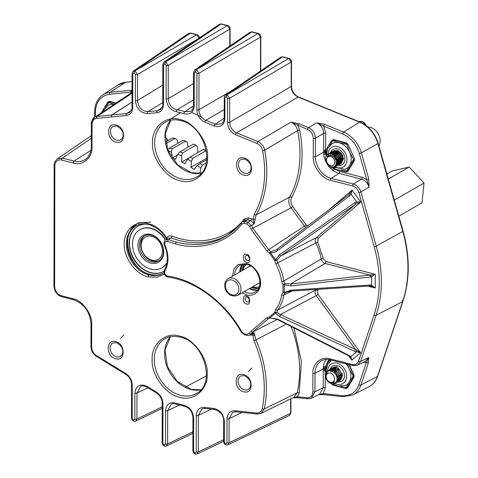 <?xml version="1.0" encoding="UTF-8"?>
<svg xmlns="http://www.w3.org/2000/svg" width="478" height="478" viewBox="0 0 478 478"><rect width="100%" height="100%" fill="white"/><g stroke="black" fill="none" stroke-linecap="round" stroke-linejoin="round"><path stroke-width="0.72" d="M243.684 374.65C253.633 376.73 253.603 394.81 243.655 391.763C233.712 389.684 233.742 371.603 243.684 374.65M115.712 341.645C125.66 343.724 125.63 361.804 115.682 358.757C105.74 356.678 105.769 338.591 115.712 341.645M116.094 125.051C126.037 127.13 126.007 145.21 116.064 142.163C106.116 140.084 106.146 122.004 116.094 125.051M244.067 158.057C254.009 160.142 253.979 178.222 244.037 175.169C234.089 173.09 234.118 155.009 244.067 158.057M179.74 336.165C193.411 338.376 208.408 358.93 207.201 373.802C208.36 389.277 193.303 402.082 179.632 397.242C165.962 395.031 150.958 374.477 152.171 359.605C151.012 344.13 166.069 331.326 179.74 336.165M180.116 119.572C193.787 121.782 208.79 142.336 207.577 157.208C208.737 172.683 193.68 185.488 180.009 180.648C166.338 178.437 151.335 157.883 152.548 143.012C151.389 127.536 166.446 114.732 180.116 119.572M164.432 274.085L157.005 277.306L148.222 276.887C135.782 274.384 123.79 257.989 124.274 244.067C123.838 229.912 135.871 219.707 148.317 223.626C155.983 225.885 162.144 230.701 166.804 238.074C167.921 236.007 169.678 235.349 172.08 236.09C198.43 246.576 228.872 239.412 244.097 219.127L248.321 217.854L253.059 219.342L254.206 214.389C264.232 196.123 267.041 174.87 262.637 150.636C261.842 147.224 259.96 144.822 256.997 143.442L235.54 134.688C230.599 132.209 227.928 128.122 227.528 122.416L227.57 98.372A1.536 0.592 0.1 0 0 229.673 98.229L227.116 94.728A1.536 0.789 104.5 0 0 226.291 96.622L227.57 98.372M224.2 118.066L224.236 97.195A1.536 0.592 0.1 0 0 224.923 97.691L224.887 118.556A1.536 0.592 -179.9 0 1 224.2 118.066C224.385 120.086 223.519 121.992 221.607 123.784L216.42 124.567L215.351 124.208L224.2 118.096M349.974 193.536L351.139 194.235L352.083 190.113L348.773 194.701L276.326 249.791L271.845 251.428L270.584 251.392L268.63 249.689L304.474 226.154L305.753 227.426M349.161 195.144L349.663 195.783L277.802 250.454L276.911 249.373L348.773 194.701L349.161 195.144M277.802 250.454C275.298 252.282 272.801 252.976 270.315 252.545L269.496 253.179L270.584 251.392L270.315 252.545L275.615 259.817L279.612 254.672L280.526 256.071L316.328 237.626C314.996 238.976 314.823 240.769 315.803 243.003L277.622 262.87L276.899 260.271L274.802 260.45L275.615 259.817L276.899 260.271L280.526 256.071L355.68 204.172L360.794 202.051L356.696 201.853L357.108 203.317M279.612 254.672L354.766 202.774L355.68 204.172L316.328 237.626A1.536 0.974 -130.4 0 1 318.055 238.391L317.697 242.035L323.289 258.526L325.912 261.568L375.314 274.312L369.9 275.023A1.536 0.311 83.6 0 1 370.277 277.001L291.054 285.94L284.201 284.81A1.536 0.592 -179.9 0 1 282.994 284.727L284.757 283.544L283.795 281.076L321.21 258.974C321.772 261.287 323.062 262.781 325.082 263.462L290.678 283.962L284.757 283.544L284.201 284.81L284.183 292.476L284.739 293.122L282.982 292.387L281.685 294.98C280.747 300.578 278.746 305.406 275.675 309.469L274.713 312.421L276.804 312.319L277.545 310.085L315.719 289.979C314.733 291.688 314.906 293.57 316.227 295.625L280.425 314.548A1.536 0.657 114.9 0 1 279.505 316.49L354.509 351.282L360.531 352.722L355.429 349.34A1.536 0.657 114.9 0 1 354.509 351.282M325.709 368.496L326.092 367.713M326.086 151.902L327.245 149.608M224.887 118.556C224.128 125.266 220.615 127.763 214.353 126.043L204.835 122.159C199.894 119.685 197.223 115.592 196.822 109.892L196.882 73.409A1.536 0.592 0.1 0 0 198.985 73.265L196.434 69.764A1.536 0.789 104.5 0 0 195.61 71.658L196.882 73.409M194.182 106.044A1.536 0.592 -179.9 0 1 193.494 105.554L193.554 72.232A1.536 0.592 0.1 0 0 194.235 72.722L194.182 106.044C193.459 112.647 190.023 115.174 183.869 113.621L176.388 111.691C170.234 110.071 166.81 105.775 166.111 98.809L166.171 65.486A1.536 0.592 0.1 0 0 168.274 65.343L165.723 61.841A1.536 0.789 104.5 0 0 164.892 63.735L166.171 65.486M163.452 104.574A1.536 0.592 -179.9 0 1 162.771 104.079L162.837 64.309A1.536 0.592 0.1 0 0 163.524 64.805L163.452 104.574C163.189 109.331 161.02 112.049 156.945 112.718L147.421 113.585C140.442 112.981 136.433 108.673 135.382 100.655L135.429 74.61A1.536 0.592 0.1 0 0 137.533 74.46L134.981 70.965A1.536 0.789 104.5 0 0 134.151 72.859L135.429 74.61M132.723 107.371A1.536 0.592 -179.9 0 1 132.036 106.875L132.095 73.433A1.536 0.592 0.1 0 0 132.782 73.923L132.723 107.371C132.46 112.133 130.291 114.845 126.216 115.515L96.699 118.359C93.784 118.867 92.23 120.832 92.045 124.25L92.003 146.937C92.798 157.531 82.491 166.29 73.134 162.98L61.572 159.993C57.509 159.413 55.269 161.319 54.845 165.717L54.629 286.543C55.042 291.156 57.276 294.215 61.333 295.727L72.901 298.714C82.258 300.226 92.523 314.291 91.692 324.472L91.657 347.153C91.83 350.667 93.371 353.427 96.287 355.441L125.762 373.503C129.831 376.27 131.994 380.1 132.239 384.993L132.179 418.441A1.536 0.592 -179.9 0 1 131.498 417.945L131.552 384.503A1.536 0.592 -179.9 0 0 132.239 384.993M133.971 421.196A1.536 0.789 -75.5 0 1 133.924 421.19A1.536 0.789 -75.5 0 1 133.458 420.192L133.547 420.216A1.536 0.789 104.5 0 0 134.013 421.214L135.77 421.058L136.929 418.979A1.536 0.592 -179.9 0 1 134.826 419.122L134.874 393.071C135.949 385.603 139.97 383.368 146.943 386.367L156.461 392.145C160.53 394.912 162.687 398.742 162.932 403.635L162.861 443.405A1.536 0.592 -179.9 0 1 162.179 442.915L162.251 403.145A1.536 0.592 -179.9 0 0 162.932 403.635M164.653 446.165A1.536 0.789 -75.5 0 1 164.611 446.153A1.536 0.789 -75.5 0 1 164.139 445.155L164.229 445.179A1.536 0.789 104.5 0 0 164.701 446.177L166.458 446.016L167.611 443.948A1.536 0.592 -179.9 0 1 165.513 444.092L165.567 410.769C166.29 404.167 169.726 401.64 175.88 403.193L183.361 405.123C189.515 406.748 192.939 411.038 193.638 418.011L193.578 451.328A1.536 0.592 -179.9 0 1 192.891 450.838L192.951 417.515A1.536 0.592 -179.9 0 0 193.638 418.011M195.371 454.088A1.536 0.789 -75.5 0 1 195.323 454.076A1.536 0.789 -75.5 0 1 194.851 453.078L194.94 453.102A1.536 0.789 104.5 0 0 195.412 454.1L197.169 453.945L198.328 451.865A1.536 0.592 -179.9 0 1 196.225 452.009L196.285 415.525C196.709 410.04 199.392 407.328 204.339 407.399L213.863 408.427C220.125 409.939 223.62 414.247 224.355 421.339L224.319 442.21A1.536 0.592 -179.9 0 1 223.632 441.714L223.674 420.843A1.536 0.592 -179.9 0 0 224.355 421.339M226.112 444.964A1.536 0.789 -75.5 0 1 226.064 444.958A1.536 0.789 -75.5 0 1 225.598 443.954L225.688 443.978A1.536 0.789 104.5 0 0 226.154 444.976L227.916 444.821L229.07 442.748A1.536 0.592 -179.9 0 1 226.966 442.891L227.008 418.842C227.432 413.356 230.115 410.65 235.056 410.716L256.531 413.034C259.482 413.195 261.37 411.767 262.189 408.756C266.67 386.816 263.94 364.134 253.985 340.718L252.862 335.174L250.675 334.881M248.321 217.854A1.536 0.789 104.5 0 1 247.496 219.749L244.945 221.422A1.536 0.789 104.5 0 0 244.115 223.316L247.096 224.086A1.536 0.789 104.5 0 1 247.927 222.192L250.657 220.561L247.496 219.749L244.975 220.101L242.418 221.78L244.945 221.422L247.927 222.192L251.458 225.526L254.218 223.937L255.156 219.163A1.536 0.568 178.6 0 1 253.059 219.342L254.218 223.937L250.657 220.561A1.536 0.789 104.5 0 0 251.488 218.667M166.971 239L166.804 238.074L166.35 238.397C161.678 231.179 155.822 226.59 148.783 224.624A1.536 0.789 -75.5 0 1 148.317 223.626M229.111 234.142A97.321 74.771 60.1 0 1 171.13 237.942L168.202 238.181L165.657 239.878L168.585 239.627L171.13 237.942A1.536 0.723 110.2 0 0 172.08 236.09M286.364 324.078L255.933 339.852L254.033 332.539L251.267 333.907L252.766 332.001L277.222 319.424M269.676 318.043L268.511 318.617L252.766 332.001A1.536 0.974 -130.4 0 1 251.04 331.242L249.307 333.447A1.536 0.884 -152.7 0 0 251.267 333.907L249.922 335.245L252.677 333.907L254.033 332.539L252.862 335.174A1.536 0.615 1.6 0 0 254.953 335.072M256.531 413.034A1.536 0.86 96.2 0 0 257.218 414.073L260.916 413.458L264.256 408.917L297.149 392.892A105.268 80.878 -119.9 0 0 291.132 326.504M227.008 418.842A1.536 0.592 0.1 0 0 229.111 418.698L232.661 412.245L235.744 411.755A1.536 0.86 96.2 0 1 235.056 410.716M223.632 441.714L224.302 443.721L226.154 444.976M196.285 415.525A1.536 0.592 0.1 0 0 198.388 415.382L201.937 408.935L205.026 408.439A1.536 0.86 96.2 0 1 204.339 407.399M192.891 450.838L193.56 452.845L195.412 454.1M179.25 405.159L167.67 410.626L171.267 404.149C172.11 403.516 173.747 403.516 176.185 404.143L184.006 406.157C189.366 407.626 192.347 411.415 192.951 417.515M162.179 442.915L162.849 444.922L164.701 446.177M134.874 393.071A1.536 0.592 0.1 0 0 136.977 392.928L140.622 386.427C142.307 385.567 144.434 385.824 146.997 387.192L146.997 387.192A1.536 0.574 121.3 0 1 146.943 386.367M131.498 417.945L132.161 419.959L134.013 421.214M61.572 159.993A1.536 0.789 -75.5 0 1 62.397 158.104L57.211 158.881C54.719 161.666 53.703 163.781 54.157 165.221L54.157 165.221A1.536 0.592 -179.9 0 0 54.845 165.717M96.699 118.359A1.536 0.932 -95.8 0 1 97.13 116.435L94.471 117.379L91.591 123.449M129.389 112.635L126.658 113.585L112.121 114.911A1.536 0.926 -95.2 0 0 111.679 116.835M134.151 72.859L134.061 72.835A1.536 0.789 -75.5 0 1 134.892 70.941L196.536 34.751L190.328 33.149L188.655 33.406L133.219 71.198L134.892 70.941L190.328 33.149A1.536 0.789 -75.5 0 1 190.734 33.066L188.655 33.406M147.421 113.585A1.536 0.926 -95.2 0 1 147.863 111.655C141.823 111.159 138.363 107.442 137.485 100.511L137.533 74.46L197.79 39.017M160.124 109.838L157.387 110.788L147.863 111.655L162.771 102.585M164.892 63.735L164.808 63.711A1.536 0.789 -75.5 0 1 165.633 61.817L227.277 25.633L221.069 24.031L219.402 24.282L163.966 62.074L165.633 61.817L221.069 24.031A1.536 0.789 -75.5 0 1 221.481 23.942L219.402 24.282M193.506 99.884L177.075 109.767C171.745 108.381 168.794 104.682 168.214 98.665L193.53 83.632M193.494 105.554L193.494 105.554C193.447 108.165 192.58 110.071 190.901 111.272L184.837 111.768L193.488 105.913M195.61 71.658L195.52 71.634A1.536 0.789 -75.5 0 1 196.344 69.74L257.995 33.556L251.781 31.948L250.114 32.205L194.677 69.997L196.344 69.74L251.781 31.948A1.536 0.789 -75.5 0 1 252.193 31.865L250.114 32.205M204.835 122.159A1.536 0.699 -67.8 0 1 205.833 120.325C201.543 118.209 199.242 114.684 198.926 109.749L198.985 73.265L260.546 37.051L257.995 33.556A1.536 0.789 104.5 0 1 258.407 33.466L258.407 33.466C260.008 34.004 260.821 35.079 260.833 36.71L260.833 36.71A1.536 0.592 -179.9 0 1 260.546 37.051L260.486 71.019M226.291 96.622L226.202 96.598A1.536 0.789 -75.5 0 1 227.032 94.71L288.676 58.519L282.462 56.918L280.795 57.169L282.874 56.828L289.088 58.43A1.536 0.789 104.5 0 0 288.676 58.519L291.227 62.015L229.673 98.229L229.631 122.272L291.186 86.488C291.502 91.429 293.803 94.955 298.093 97.07A1.536 0.699 -67.8 0 1 298.123 97.052A1.536 0.699 -67.8 0 1 298.535 96.986L298.535 96.986C294.191 94.823 291.843 91.208 291.478 86.148L291.478 86.148A1.536 0.592 0.1 0 1 291.186 86.488L291.227 62.015A1.536 0.592 -179.9 0 0 291.52 61.674L291.478 86.148M235.54 134.688A1.536 0.699 -67.8 0 1 236.538 132.854C232.248 130.739 229.942 127.214 229.631 122.272A1.536 0.592 0.1 0 1 227.528 122.416M262.637 150.636A1.536 0.4 -10.9 0 0 264.71 150.17C263.754 146.107 261.514 143.251 257.995 141.608L236.538 132.854L298.093 97.07L359.546 122.135A1.536 0.699 112.2 0 1 359.575 122.117A1.536 0.699 112.2 0 1 359.982 122.057L298.535 96.986M255.156 219.163L256.154 214.885L289.71 197.032C288.126 200.425 288.587 204.028 291.096 207.828L252.946 228.197L251.458 225.526L249.492 226.345L251.213 229.44L266.897 250.932L268.63 249.689L252.946 228.197L251.213 229.44M241.749 222.384A1.536 0.944 38.9 0 0 241.611 222.509L227.863 234.979A97.482 74.897 60.1 0 0 241.749 222.384L241.611 222.509A1.536 0.944 38.9 0 0 241.952 223.967L244.115 223.316M165.525 239.968L165.651 239.878C163.918 241.42 163.524 243.242 164.462 245.357L165.012 245.226C164.307 242.424 165.179 241.175 167.635 241.486L175.635 243.983A1.536 0.789 -75.5 0 1 176.46 242.089A97.482 74.897 60.1 0 1 168.585 239.627A1.536 0.729 110.1 0 0 167.635 241.486M260.916 413.458L293.845 397.308L297.149 392.892A1.536 0.759 13.1 0 1 299.21 393.077L297.352 396.722L293.026 397.714M132.083 81.589L125.822 82.222A1.536 0.932 84.2 0 0 125.583 82.3A1.536 0.932 84.2 0 0 125.553 82.318L110.012 92.332L132.065 90.097M254.206 214.389A1.536 0.896 29.6 0 0 256.154 214.885A103.278 79.348 -119.9 0 0 264.71 150.17L297.603 130.602C296.641 126.574 294.412 123.766 290.917 122.171L298.822 123.677L308.507 127.632L316.747 122.84L324.652 124.352A1.536 0.699 112.2 0 0 323.654 126.186L342.636 133.93C350.756 137.628 356.307 144.129 359.277 153.438L366.704 179.626L362.306 177.26L339.822 171.465L334.528 168.949L346.257 171.978L347.924 171.339L354.407 160.602L354.407 158.475L347.966 144.404L346.311 142.91L333.447 139.594L331.78 140.227L325.727 150.253A1.536 0.592 0.1 0 0 323.624 150.397L323.654 133.416C323.355 128.468 321.055 124.943 316.747 122.84L323.654 126.186L325.757 133.272A1.536 0.592 0.1 0 0 323.654 133.416L315.414 138.208L315.384 156.676L323.714 152.237L323.624 150.397M164.462 245.357C168.238 254.577 168.244 262.715 164.492 269.765L164.492 269.765A1.536 0.896 29.9 0 0 164.97 271.02C168.949 263.444 168.967 254.846 165.012 245.226M293.946 327.938L301.379 361.302L299.21 393.077M292.918 397.762L298.039 397.762A1.536 0.86 -83.8 0 1 297.352 396.722L307.043 397.768C310.622 397.821 312.564 395.856 312.869 391.882L312.905 373.414C312.182 363.8 321.533 355.841 330.029 358.853L352.214 364.577C355.291 365.18 357.413 364.045 358.578 361.171L374.089 315.002C380.918 293.994 380.954 271.235 374.208 246.726L358.87 192.604C357.723 189.139 355.608 186.91 352.525 185.924L330.34 180.2C321.843 178.826 312.528 166.057 313.281 156.82L313.311 138.351C313.018 134.222 311.088 131.259 307.509 129.466A1.536 0.699 -67.8 0 1 308.507 127.632C312.785 129.747 315.092 133.278 315.414 138.208A1.536 0.592 0.1 0 1 313.311 138.351M319.663 394.195L323.212 387.742L314.972 391.739L311.405 398.198L319.663 394.195M318.748 394.643L323.875 394.637A1.536 0.86 -83.8 0 1 323.188 393.597L318.85 394.589M242.035 412.436L229.111 418.698L229.07 442.748L290.618 413.327A1.536 0.592 0.1 0 0 290.905 412.986L289.459 415.406L290.618 413.327L290.642 398.879M166.458 446.016L192.921 433.373M131.653 90.133A1.536 0.932 84.2 0 0 131.223 92.057L132.065 91.609M199.087 38.132L196.536 34.751A1.536 0.789 104.5 0 1 196.948 34.667L196.948 34.667C198.555 35.199 199.362 36.28 199.38 37.905L199.38 37.905A1.536 0.592 -179.9 0 1 199.38 37.935L199.38 37.905M229.804 46.049L229.834 29.128L227.277 25.633A1.536 0.789 104.5 0 1 227.689 25.543L227.689 25.543C229.297 26.081 230.109 27.162 230.121 28.788L230.121 28.788A1.536 0.592 -179.9 0 1 229.834 29.128L168.274 65.343L168.214 98.665A1.536 0.592 0.1 0 1 166.111 98.809M280.795 57.169L225.359 94.961L227.032 94.71L282.462 56.918A1.536 0.789 -75.5 0 1 282.874 56.828M298.822 123.677A1.536 0.699 112.2 0 0 297.824 125.517L299.67 130.118C304.617 155.613 301.947 178.079 291.664 197.516C290.319 200.372 290.708 203.395 292.829 206.586L291.096 207.828L304.474 226.154L306.201 224.911L307.545 226.07M256.997 143.442A1.536 0.699 -67.8 0 1 257.995 141.608L290.917 122.171L307.509 129.466M318.432 289.31L317.613 290.552L317.96 294.376L360.531 352.722L351.784 360.161L350.852 356.654L349.382 355.638A1.536 0.699 117 0 1 348.731 355.823A1.536 0.699 117 0 1 348.731 355.817L349.818 356.57A1.536 0.974 134.4 0 0 349.824 356.57L351.784 360.161L348.552 355.728M270.369 317.978L268.511 318.617A1.536 0.974 -130.4 0 1 266.784 317.852L251.04 331.242M326.349 359.414A18.517 14.226 -119.9 0 0 323.391 366.578L323.313 368.006A1.536 0.771 177.8 0 1 325.088 367.684L325.315 387.598L323.188 393.597L342.182 395.647C350.308 396.148 355.877 392.51 358.876 384.742L366.381 362.402L362.653 362.647M326.223 372.547L325.345 370.623A1.536 0.592 0.1 0 0 323.242 370.767L323.337 368.831L315.008 373.27L314.972 391.739A1.536 0.592 -179.9 0 1 312.869 391.882M349.287 364.696L354.031 375.069L354.025 377.196L347.542 387.933L345.881 388.572L333.017 385.25L331.356 383.762M368.735 357.496L368.419 362.7A1.536 0.813 -161.4 0 1 366.381 362.402L368.735 357.496L365.634 361.189L357.496 365.162L360.609 361.464L368.735 357.496M132.083 81.654L125.553 82.318A27.192 20.895 -119.9 0 0 118.191 84.881L102.919 94.799A26.2 20.13 60.1 0 1 110.012 92.332A1.536 0.932 84.2 0 0 109.576 94.262C100.661 95.809 95.923 101.808 95.349 112.258A1.536 0.592 0.1 0 1 94.668 111.762L94.656 117.253M101.228 112.88L107.795 101.993L109.462 101.354L116.017 103.051M358.87 192.604A1.536 0.305 -15.8 0 0 360.908 191.989L369.034 187.107L366.704 179.626A1.536 0.305 -15.8 0 0 368.735 179.005L369.034 187.107C367.684 182.954 365.168 180.302 361.476 179.154L338.998 173.353A18.517 14.226 60.1 0 1 333.226 170.616A1.536 0.508 125.3 0 0 334.528 168.949L333.411 168.459A1.536 0.574 134.6 0 1 332.037 169.642L333.226 170.616M270.213 317.995L277.031 319.328A1.536 0.699 -63 0 0 277.682 319.143L270.47 317.942L269.389 316.95A1.536 0.974 49.6 0 0 270.201 317.643L270.47 317.942M270.201 317.643L275.525 313.12A1.536 0.974 -130.4 0 1 274.713 312.421L269.389 316.95L266.784 317.852M292.112 291.006L283.771 295.075L284.739 293.122L286.208 292.255L290.791 291.09A1.536 0.341 -93.7 0 0 291.048 290.134L370.265 285.025A1.536 0.341 86.3 0 1 370.014 285.987L370.946 286.029A1.536 0.472 99.7 0 1 370.946 286.029A1.536 0.472 99.7 0 1 370.904 286.017L375.29 288.013L371.561 285.091A1.536 0.472 99.7 0 1 370.952 286.029L371.203 286.083M249.922 335.245L247.377 335.466A1.536 0.789 104.5 0 1 246.905 334.469L243.923 333.698L241.766 331.929C226.184 302.986 194.719 279.313 167.575 276.111C165.125 275.155 164.259 273.464 164.97 271.02M374.208 246.726A1.536 0.305 -15.8 0 0 376.246 246.11L360.908 191.989C359.534 187.848 357.018 185.195 353.356 184.03L331.164 178.306A19.012 14.609 60.1 0 1 315.384 156.676A1.536 0.592 0.1 0 1 313.281 156.82M353.039 365.521L357.496 365.162L352.686 365.574A1.536 0.789 104.5 0 1 352.214 364.577M370.265 285.025L371.561 285.091L371.573 276.708L375.314 274.312L375.29 288.013L367.935 286.119M325.691 369.345L325.076 369.625A1.536 0.43 4.8 0 0 323.289 369.643M323.313 368.006L323.337 368.831A1.536 0.592 -179.9 0 1 324.921 368.598M347.285 387.359L347.309 387.294A0.771 0.454 -148.9 0 1 347.404 387.198L346.293 387.622L345.349 387.377M107.795 101.993A0.771 0.454 31.1 0 0 108.763 102.25L109.695 101.856L115.545 103.368M106.785 105.524L108.763 102.25L109.868 101.832M325.757 133.272L325.458 151.084A0.771 0.454 31.1 0 0 326.265 151.227L326.468 151.12M330.77 143.758L332.748 140.49L333.68 140.09A0.771 0.394 -75.5 0 1 333.447 139.594M333.59 140.072L332.748 140.49L333.853 140.066A0.771 0.394 -75.5 0 1 333.68 140.09L346.544 143.412A0.771 0.394 -75.5 0 1 346.311 142.91M347.661 170.766L347.691 170.7A0.771 0.454 31.1 0 0 347.924 171.339M354.264 159.867A0.771 0.454 31.1 0 0 354.174 159.963L347.691 170.7A0.771 0.454 31.1 0 1 347.781 170.61L346.67 171.028A0.771 0.394 104.5 0 0 346.257 171.978M326.068 152.751L325.458 153.032L325.458 151.084A1.536 0.741 -5 0 0 323.672 151.472M325.297 152.004A1.536 0.592 0.1 0 0 323.714 152.237L323.761 154.663A1.536 0.478 173.2 0 1 325.853 154.322L326.151 156.109M323.761 154.663A18.517 14.226 -119.9 0 0 329.563 167.336L332.037 169.642M317.96 294.376L316.227 295.625L355.429 349.34L280.425 314.548L276.804 312.319L275.525 313.12L279.505 316.49M266.897 250.932L269.496 253.179L274.802 260.45L275.752 263.892C278.805 269.532 280.789 275.394 281.709 281.47L282.994 284.727L282.982 292.387A1.536 0.592 0.1 0 0 284.183 292.476L291.048 290.134M354.766 202.774L356.696 201.853L351.139 194.235L349.663 195.783M370.277 277.001L371.573 276.708L370.928 274.969M356.857 350.29L356.433 351.91L350.852 356.654A1.536 0.974 134.4 0 1 349.824 356.57M323.391 366.578A1.536 0.693 -172.6 0 1 325.482 366.62L325.088 367.684A0.771 0.454 31.1 0 0 325.882 367.821L326.856 366.214M328.679 359.498L325.482 366.62L329.689 359.665M330.716 168.453L331.899 167.103L333.411 168.459A0.771 0.394 104.5 0 1 333.775 167.736M326.444 155.607L325.458 153.032A1.536 0.4 2.1 0 0 323.69 153.109M329.563 167.336L330.501 166.619M331.81 166.965L332.144 166.995M291.054 285.94A1.536 0.311 -96.4 0 0 290.678 283.962L369.9 275.023L325.082 263.462A1.536 0.789 -75.5 0 0 325.912 261.568M341.668 381.271A8.807 6.764 60.1 0 1 337.773 381.779M337.522 381.928A8.807 6.764 -119.9 0 0 341.537 381.348A8.807 6.764 -119.9 0 0 340.826 367.618A8.807 6.764 -119.9 0 0 332.766 366.076A8.807 6.764 -119.9 0 0 330.22 369.309M326.432 372.171L326.337 369.608L327.621 364.553L331.636 360.245A14.424 11.084 60.1 0 1 331.762 360.179M334.666 384.802L332.67 384.037M342.218 373.647A6.328 5.401 -112.9 0 0 342.636 373.993M340.886 374.411A6.328 5.401 -112.9 0 0 341.746 375.069M339.553 375.182A6.328 5.401 -112.9 0 0 340.414 375.833M341.202 376.258A6.328 5.401 -112.9 0 0 341.615 376.425M338.209 375.941A6.328 5.401 -112.9 0 0 338.215 375.947A6.328 5.401 -112.9 0 0 339.075 376.598M339.87 377.023A6.328 5.401 -112.9 0 0 340.282 377.19M340.414 377.232A6.328 5.401 -112.9 0 0 341.017 377.393M336.882 376.712A6.328 5.401 -112.9 0 0 337.743 377.369M338.532 377.793A6.328 5.401 -112.9 0 0 338.95 377.955M330.184 369.416A8.807 6.764 -119.9 0 0 330.089 369.751M330.071 369.829A8.807 6.764 -119.9 0 0 329.874 370.952M335.723 367.672A6.328 5.401 -112.9 0 0 335.425 368.096M335.401 368.126A6.328 5.401 -112.9 0 0 335.227 368.424M334.725 369.679A6.328 5.401 -112.9 0 0 334.6 370.265M334.576 370.408A6.328 5.401 -112.9 0 0 334.522 370.898M334.51 371.101A6.328 5.401 -112.9 0 0 334.51 371.603M334.522 371.812A6.328 5.401 -112.9 0 0 334.761 373.246M335.909 369.643A6.328 5.401 -112.9 0 0 335.861 370.127M335.849 370.33A6.328 5.401 -112.9 0 0 335.849 370.838M335.855 371.048A6.328 5.401 -112.9 0 0 336.022 372.165M336.118 372.553A6.328 5.401 -112.9 0 0 336.357 373.252M345.917 363.83A14.424 11.084 60.1 0 1 349.221 368.777L353.248 375.995L349.197 382.089A14.424 11.084 60.1 0 1 346.006 385.256L337.779 386.128L333.393 383.977M347.398 364.212L349.221 368.777A14.424 11.084 60.1 0 1 349.197 382.089L346.299 387.521L340.969 386.583M326.36 371.478L325.542 368.849L327.101 365.754M329.121 362.312L330.698 359.904M353.248 375.995L353.911 375.612M346.299 387.521L347.637 386.756M330.196 370.313A8.807 6.764 60.1 0 1 330.292 369.805M330.316 369.721A8.807 6.764 60.1 0 1 330.441 369.261M330.483 369.135A8.807 6.764 60.1 0 1 332.897 366.005M159.407 260.426A14.382 11.054 60.1 0 1 158.14 260.94A14.382 11.054 60.1 0 1 142.671 252.45A14.382 11.054 60.1 0 1 145.091 235.505M156.706 260.014A12.846 9.871 -119.9 0 0 161.325 245.226A12.846 9.871 -119.9 0 0 146.943 236.413A12.846 9.871 -119.9 0 0 142.319 251.201A12.846 9.871 -119.9 0 0 156.706 260.014M145.987 224.098A26.045 20.01 -119.9 0 0 137.855 226.202A26.045 20.01 -119.9 0 0 129.329 246.248A26.045 20.01 -119.9 0 0 142.492 268.851A26.045 20.01 -119.9 0 0 163.805 271.367A26.045 20.01 -119.9 0 0 163.99 271.259M145.868 260.731A15.505 11.914 -119.9 0 0 162.735 257.337A15.505 11.914 -119.9 0 0 155.792 236.837A15.505 11.914 -119.9 0 0 138.925 240.225A15.505 11.914 -119.9 0 0 145.868 260.731M146.812 259.554A14.424 11.084 -119.9 0 0 158.612 260.946A14.424 11.084 -119.9 0 0 163.339 249.845A14.424 11.084 -119.9 0 0 156.049 237.321A14.424 11.084 -119.9 0 0 144.242 235.935A14.424 11.084 -119.9 0 0 139.522 247.036A14.424 11.084 -119.9 0 0 146.812 259.554M165.358 240.099A22.03 16.927 -119.9 0 0 157.883 231.806A22.03 16.927 -119.9 0 0 139.857 229.679A22.03 16.927 -119.9 0 0 132.645 246.636A22.03 16.927 -119.9 0 0 143.776 265.762A22.03 16.927 -119.9 0 0 161.803 267.883A22.03 16.927 -119.9 0 0 166.983 262.524M138.005 226.112A26.045 20.01 -119.9 0 0 129.64 246.182A26.045 20.01 -119.9 0 0 142.791 268.684A26.045 20.01 -119.9 0 0 163.954 271.283M161.803 267.883L162.108 267.716A22.03 16.927 -119.9 0 0 166.9 263.008M165.639 239.89A22.03 16.927 -119.9 0 0 158.182 231.633A22.03 16.927 -119.9 0 0 140.156 229.506L139.857 229.679M242.878 264.268A15.505 11.914 -119.9 0 0 240.577 270.405A15.505 11.914 -119.9 0 0 240.506 271.558M250.09 288.234A15.505 11.914 -119.9 0 0 257.576 289.853M244.628 264.179A14.424 11.084 -119.9 0 0 242.071 270.393A14.424 11.084 -119.9 0 0 242.047 270.673M251.631 287.344A14.424 11.084 -119.9 0 0 258.538 288.389M330.304 373.055A4.977 3.824 -119.9 0 0 326.157 376.58A4.977 3.824 -119.9 0 0 330.286 382.245A4.977 3.824 -119.9 0 0 334.433 378.719A4.977 3.824 -119.9 0 0 330.304 373.055M334.486 381.558L333.781 383.9A7.307 5.617 -119.9 0 0 334.839 383.47A7.307 5.617 -119.9 0 0 336.912 380.894C337.564 376.084 335.592 372.798 330.991 371.042C324.221 369.165 323.923 381.516 330.603 382.818L331.326 382.914A5.748 4.416 -119.9 0 0 333.459 382.46A5.748 4.416 -119.9 0 0 334.486 381.558L333.489 382.442M330.692 370.994L332.64 371.006M330.561 370.976L332.808 370.91M330.483 370.97L332.64 370.133M333.041 370.127L333.973 370.241M330.531 370.976L332.461 370.08M332.802 370.038L334.14 370.139M331.188 370.838L331.672 370.325M331.744 370.259L332.12 369.984M334.373 369.357L335.305 369.47M331.29 370.82L331.768 370.295M331.84 370.229L332.138 369.984M334.14 369.273L335.472 369.375M331.851 371.275L332.007 370.91M332.055 370.803L332.461 370.151M332.598 369.972L333.005 369.56M331.965 371.316L332.12 370.916M332.168 370.809L332.563 370.139M332.67 369.996L333.1 369.53M341.746 375.499L341.047 375.063M340.151 374.274L338.49 371.388M338.239 370.187L338.185 369.303M338.257 368.424L338.334 368.042M341.746 375.314L340.981 374.794M339.995 373.814L338.818 371.765M338.448 370.384L338.352 369.404M338.4 368.514L338.472 368.102M328.272 370.384L332.138 369.853L335.287 371.472L338.544 377.973L336.303 382.627L335.598 382.944M333.781 383.9L331.284 383.822L328.356 382.071L325.912 378.02M325.661 376.921L325.548 375.314L328.189 370.432L331.977 369.948L335.126 371.567L338.376 378.068L336.136 382.723L335.52 383.009M333.608 367.319L337.48 366.787M332.963 367.743L334.158 367.062L337.313 366.883M330.059 370.946L330.591 369.793M330.645 369.703L331.081 369.106M331.146 369.028L331.642 368.538M331.72 368.478L332.993 367.737L336.142 367.552L339.29 369.177L342.547 375.672L340.306 380.327L339.601 380.649M331.63 368.514L332.825 367.833L335.974 367.648L339.123 369.273L342.379 375.768L340.139 380.422L339.523 380.709M330.937 368.855L334.809 368.317L337.958 369.942L341.208 376.443L338.968 381.097L338.263 381.414M330.298 369.279L331.493 368.598L334.642 368.413L337.791 370.038L341.041 376.539L338.8 381.193L338.191 381.474M329.605 369.619L333.477 369.082L336.626 370.707L339.876 377.208L337.635 381.862L336.93 382.179M327.633 371.633L328.882 370.103M328.96 370.044L330.155 369.363L333.309 369.177L336.458 370.803L339.709 377.303L337.468 381.958L336.859 382.245M334.283 383.171L332.784 382.962M336.912 380.894L334.905 383.428M378.917 145.91A11.998 9.219 -119.9 0 0 370.157 127.303A11.998 9.219 -119.9 0 0 367.893 127.011M330.662 165.651A4.977 3.824 -119.9 0 0 334.815 162.126A4.977 3.824 -119.9 0 0 330.68 156.461A4.977 3.824 -119.9 0 0 326.534 159.993A4.977 3.824 -119.9 0 0 330.662 165.651M331.344 166.882C337.886 168.889 337.94 156.676 330.997 155.523L330.238 155.452A5.748 4.416 -119.9 0 0 328.111 155.906A5.748 4.416 -119.9 0 0 327.083 156.808L328.995 153.767A7.307 5.617 -119.9 0 0 327.938 154.203A7.307 5.617 -119.9 0 0 325.865 156.778C325.076 161.666 326.898 165.035 331.344 166.882M328.141 155.888L331.182 155.464L333.68 156.73L336.082 160.471M332.347 154.794L334.851 156.061L337.456 161.14L335.986 164.617M332.515 154.699L335.018 155.965L337.623 161.044L335.974 164.635M332.748 153.916L336.183 155.29L338.788 160.375L338.191 162.908M337.994 163.195L336.446 164.283M332.515 153.832L333.853 153.934L336.351 155.195L338.956 160.279L338.161 163.1M337.97 163.327L336.518 164.211M336.422 164.241L336.106 164.301M334.086 153.151L337.516 154.525L340.121 159.61L339.529 162.126M339.326 162.424L338.406 163.243L339.302 162.556M333.847 153.062L335.186 153.169L337.683 154.43L340.288 159.515L339.494 162.329M335.419 152.38L338.854 153.761L341.459 158.839L340.862 161.373M340.665 161.66L339.44 162.628M339.022 162.777L338.305 162.89M335.186 152.297L336.518 152.398L339.022 153.665L341.621 158.744L340.832 161.564M340.641 161.791L339.446 162.598M339.087 162.705L338.364 162.795M336.751 151.616L340.187 152.99L342.792 158.075L342.194 160.596M341.071 161.713L340.772 161.863M340.354 162.012L339.643 162.126M339.374 162.126L338.711 162.048M336.518 151.532L337.85 151.634L340.354 152.894L342.959 157.979L342.164 160.799M341.238 161.618L340.778 161.833M340.426 161.94L339.697 162.03M338.771 161.869A6.196 4.756 60.1 0 0 339.368 162.024L338.753 161.928M338.621 161.893L338.251 161.779M340.706 161.361L340.043 161.283M339.918 161.253L339.589 161.164M340.718 161.253L340.085 161.158M339.954 161.128L339.589 161.008M342.589 159.724L342.26 159.634M342.624 159.592L342.254 159.479M334.343 157.298A6.196 4.756 60.1 0 0 334.373 157.387L334.062 155.493M334.11 154.603L334.182 154.167M334.212 154.03L334.391 153.444M339.422 161.104L338.944 160.907M338.788 160.823L338.089 160.387M337.193 159.598L335.532 156.706M335.281 155.511L335.227 154.627M335.233 154.442L335.275 153.934M335.305 153.749L335.383 153.354M335.419 153.223L335.616 152.631M339.416 160.943L338.956 160.728M338.788 160.638L338.024 160.118M337.038 159.132L335.861 157.089M335.49 155.709L335.395 154.729M335.395 154.531L335.419 154.03M335.442 153.838L335.514 153.396M335.885 152.303L336.279 151.634M341.453 159.294L340.754 158.851M340.527 158.678L340.127 158.326M339.864 158.063L338.203 155.177M338.101 154.806L337.988 154.274M337.946 153.976L337.898 153.097M337.898 152.912L337.946 152.398M337.97 152.219L338.048 151.825M341.459 159.108L340.695 158.582M340.444 158.373L340.031 157.967M339.709 157.603L338.532 155.559M338.37 155.081L338.221 154.508M338.155 154.179L338.065 153.193M338.065 153.002L338.089 152.494M338.113 152.303L338.185 151.867M342.786 158.523L342.087 158.087M341.196 157.298L339.535 154.412M339.278 153.211L339.231 152.327M342.792 158.338L342.027 157.818M341.041 156.838L339.864 154.788M339.703 154.316L339.553 153.737M339.494 153.408L339.398 152.428M342.529 156.533L340.868 153.641M342.373 156.067L341.196 154.024M327.998 154.167L331.851 153.641L335 155.266L338.251 161.761L336.01 166.416L333.256 166.912M328.995 153.767L331.684 153.737L334.833 155.362L338.083 161.857L335.843 166.511L332.873 166.977M332.766 151.502L334.038 150.761L337.187 150.576L340.336 152.201L343.586 158.696L341.352 163.351L340.647 163.673M340.551 163.703L339.858 163.852M332.676 151.538L333.871 150.857L337.02 150.672L340.169 152.297L343.425 158.792L341.184 163.446L340.569 163.733M340.479 163.769L339.798 163.936M339.691 163.948L338.938 163.99M331.983 151.879L335.855 151.341L339.004 152.966L342.254 159.467L340.013 164.121L339.308 164.438M339.219 164.468L338.526 164.623M331.338 152.303L332.533 151.622L335.687 151.436L338.836 153.062L342.087 159.562L339.846 164.217L339.237 164.498M339.141 164.534L338.46 164.701M338.358 164.719L337.605 164.755M330.651 152.643L334.522 152.106L337.671 153.731L340.922 160.232L338.681 164.886L337.976 165.203M330.005 153.068L331.2 152.386L334.355 152.201L337.504 153.826L340.754 160.327L338.514 164.982L337.898 165.269M337.809 165.298L337.127 165.466M337.026 165.484L335.526 165.436M329.318 153.408L333.184 152.876L336.333 154.496L339.589 160.996L337.349 165.651L336.643 165.968M328.673 153.838L329.868 153.151L333.017 152.972L336.165 154.597L339.422 161.092L337.181 165.746L336.566 166.033M336.476 166.063L334.702 166.272M330.8 155.398L330.895 154.758M330.937 154.579L331.224 153.647M331.272 153.54L331.636 152.817M331.69 152.727L332.126 152.129M332.192 152.052L332.688 151.562M342.045 164.677A8.807 6.764 60.1 0 1 341.435 164.958A8.807 6.764 60.1 0 1 338.113 165.179M330.872 152.518A8.807 6.764 60.1 0 1 333.274 149.411M337.832 165.322A8.807 6.764 -119.9 0 0 341.178 165.101A8.807 6.764 -119.9 0 0 341.919 164.755A8.807 6.764 -119.9 0 0 343.652 154.215A8.807 6.764 -119.9 0 0 333.877 149.13A8.807 6.764 -119.9 0 0 333.142 149.483A8.807 6.764 -119.9 0 0 330.615 152.661M326.767 155.183L326.809 151.938L327.956 148.043L332.013 143.657A14.424 11.084 60.1 0 1 333.22 143.083A14.424 11.084 60.1 0 1 339.219 142.844A14.424 11.084 60.1 0 1 349.597 152.183A14.424 11.084 60.1 0 1 349.579 165.496A14.424 11.084 60.1 0 1 346.383 168.668A14.424 11.084 60.1 0 1 345.176 169.236M329.497 145.724L332.873 140.729L339.219 142.844L346.723 144.302L349.597 152.183L353.63 159.401L349.579 165.496L346.681 170.933L341.346 169.989M340.665 158.475A6.328 4.72 -133.9 0 0 341.459 158.959M342.248 159.323A6.328 4.72 -133.9 0 0 342.66 159.467M337.689 151.126A6.328 4.72 -133.9 0 0 337.599 151.586M337.558 152.171A6.328 4.72 -133.9 0 0 337.582 152.757M337.599 152.936A6.328 4.72 -133.9 0 0 337.779 153.826M337.88 154.167A6.328 4.72 -133.9 0 0 338.065 154.657M338.561 155.643A6.328 4.72 -133.9 0 0 339.243 156.611M339.733 157.16A6.328 4.72 -133.9 0 0 340.181 157.591M340.473 157.836A6.328 4.72 -133.9 0 0 341.435 158.505M342.218 158.911A6.328 4.72 -133.9 0 0 342.726 159.12M335.956 152.793A6.328 4.72 -133.9 0 0 335.932 153.39M335.938 153.558A6.328 4.72 -133.9 0 0 336.016 154.239M336.333 155.416A6.328 4.72 -133.9 0 0 337.665 157.71M338.777 158.816A6.328 4.72 -133.9 0 0 339.093 159.066M339.332 159.24A6.328 4.72 -133.9 0 0 340.127 159.73M340.294 159.813A6.328 4.72 -133.9 0 0 340.736 160.022M340.916 160.088A6.328 4.72 -133.9 0 0 341.322 160.238M336.422 151.651A6.328 4.72 -133.9 0 0 336.267 152.351M336.267 153.707A6.328 4.72 -133.9 0 0 336.44 154.591M337.229 156.408A6.328 4.72 -133.9 0 0 337.91 157.376M338.4 157.925A6.328 4.72 -133.9 0 0 338.848 158.355M339.141 158.6A6.328 4.72 -133.9 0 0 340.103 159.276M340.282 159.377A6.328 4.72 -133.9 0 0 340.695 159.592M340.886 159.682A6.328 4.72 -133.9 0 0 341.394 159.885M338 160.011A6.328 4.72 -133.9 0 0 338.788 160.494M338.956 160.578A6.328 4.72 -133.9 0 0 339.404 160.787M339.583 160.859A6.328 4.72 -133.9 0 0 339.989 161.002M340.121 161.044A6.328 4.72 -133.9 0 0 340.724 161.188M335.897 157.172A6.328 4.72 -133.9 0 0 336.578 158.14M337.809 159.371A6.328 4.72 -133.9 0 0 338.765 160.04M338.95 160.148A6.328 4.72 -133.9 0 0 339.362 160.363M339.553 160.447A6.328 4.72 -133.9 0 0 340.061 160.65M340.199 160.698A6.328 4.72 -133.9 0 0 340.748 160.853M338.245 161.624A6.328 4.72 -133.9 0 0 338.657 161.767M338.788 161.809A6.328 4.72 -133.9 0 0 339.392 161.952M335.729 159.455A6.328 4.72 -133.9 0 0 337.432 160.805M338.215 161.211A6.328 4.72 -133.9 0 0 338.723 161.415M338.866 161.462A6.328 4.72 -133.9 0 0 339.416 161.618M339.876 161.707A6.328 4.72 -133.9 0 0 340.575 161.767M335.042 168.208L332.592 166.995M326.737 154.884L325.924 152.255L327.478 149.172M346.723 144.302L347.351 143.944M353.63 159.401L354.288 159.025M346.681 170.933L348.014 170.162M332.873 140.729L333.883 140.144M338.639 161.827A6.196 4.756 60.1 0 1 338.251 161.672M333.931 154.496A6.196 4.756 60.1 0 1 333.973 154.101M333.991 153.964A6.196 4.756 60.1 0 1 334.134 153.33M340.444 162.526A6.196 4.756 60.1 0 1 339.41 162.753M338.806 162.759A6.196 4.756 60.1 0 1 338.412 162.717M338.065 162.651A6.196 4.756 60.1 0 1 337.474 162.484M337.343 162.436A6.196 4.756 60.1 0 1 336.375 161.964M335.413 151.257A6.196 4.756 60.1 0 1 341.8 154.137A6.196 4.756 60.1 0 1 342.033 161.391M103.296 111.511L103.971 109.809L108.028 105.417A14.424 11.084 60.1 0 1 109.235 104.843A14.424 11.084 60.1 0 1 114.039 104.365M105.513 107.484L108.888 102.489L113.728 104.192M108.888 102.489L109.898 101.91M246.463 264.4A12.882 9.901 -119.9 0 0 244.826 265.947A12.882 9.901 -119.9 0 0 242.949 270.154M242.358 270.494A14.424 11.084 60.1 0 1 244.646 264.346A14.424 11.084 60.1 0 1 244.778 264.185M257.672 283.878A9.656 7.415 -119.9 0 0 258.263 283.579A9.656 7.415 -119.9 0 0 259.918 282.151A9.656 7.415 -119.9 0 0 259.96 282.098M258.61 288.252A14.424 11.084 60.1 0 1 251.936 287.17M252.527 286.83A12.882 9.901 -119.9 0 0 259.267 286.692M250.777 266.115A9.656 7.415 -119.9 0 0 248.644 266.838A9.656 7.415 -119.9 0 0 248.088 267.202M388.309 179.047L409.18 167.061L392.259 170.951L386.887 174.04M409.18 167.061L424.052 183.026L394.284 200.127M424.052 183.026L422.002 202.881L398.837 216.193M188.147 147.128A38.461 29.546 60.1 0 0 187.43 142.677L185.589 141.088A99.998 76.827 -119.9 0 0 184.323 140.687A99.998 76.827 -119.9 0 0 183.056 140.305L169.606 148.031A99.998 76.827 60.1 0 1 170.873 148.413A99.998 76.827 60.1 0 1 172.14 148.819L171.423 151.873A38.461 29.546 60.1 0 1 172.289 158.021A91.382 70.206 60.1 0 1 175.707 159.323A38.461 29.546 60.1 0 1 177.738 154.28L180.003 151.807A99.998 76.827 60.1 0 1 182.5 152.936L181.532 155.995A38.461 29.546 60.1 0 1 181.724 162.042A91.382 70.206 60.1 0 1 185.07 163.793A38.461 29.546 60.1 0 1 187.711 159.24L190.19 156.975A99.998 76.827 60.1 0 1 192.616 158.427L191.391 161.445A38.461 29.546 60.1 0 1 190.907 167.294A91.382 70.206 60.1 0 1 194.122 169.475A38.461 29.546 60.1 0 1 197.336 165.472L200.013 163.44A99.998 76.827 60.1 0 1 202.319 165.197L200.838 168.136A38.461 29.546 60.1 0 1 199.774 173.4M185.589 141.088L172.14 148.819M177.314 155.135L172.289 158.021M197.743 152.631A38.461 29.546 60.1 0 0 197.539 146.794L195.95 145.21A99.998 76.827 -119.9 0 0 193.453 144.081L180.003 151.807M195.95 145.21L182.5 152.936M189.533 157.555L181.724 162.042M206.436 151.126L206.066 150.701A99.998 76.827 -119.9 0 0 203.64 149.25L190.19 156.975M206.066 150.701L192.616 158.427M206.86 158.128L190.907 167.294M206.759 159.562L200.013 163.44M206.239 162.944L202.319 165.197M201.859 172.456L200.342 173.329M164.779 137.186L167.091 138.668A38.461 29.546 60.1 0 1 167.909 140.669M178.127 143.131A38.461 29.546 60.1 0 0 177.224 139.952L175.145 138.399A99.998 76.827 -119.9 0 0 172.612 137.969L165.609 141.996M175.145 138.399L165.914 143.705M167.575 150.684L169.606 148.031M200.838 168.136A97.691 75.052 -119.9 0 0 197.336 165.472M191.391 161.445A97.691 75.052 -119.9 0 0 187.711 159.24M181.532 155.995A97.691 75.052 -119.9 0 0 177.738 154.28M171.423 151.873A97.691 75.052 -119.9 0 0 168.107 150.833M248.375 389.421A7.732 5.939 60.1 0 1 244.515 389.851A7.732 5.939 60.1 0 1 238.42 383.404A7.732 5.939 60.1 0 1 240.673 376.013L244.156 375.648C253.4 380.112 251.016 387.915 248.375 389.421M120.402 356.415A7.732 5.939 60.1 0 1 116.542 356.845A7.732 5.939 60.1 0 1 110.448 350.392A7.732 5.939 60.1 0 1 112.7 343.007L116.184 342.642C125.427 347.106 123.043 354.903 120.402 356.415M120.785 139.821A7.732 5.939 60.1 0 1 116.919 140.251A7.732 5.939 60.1 0 1 110.824 133.804A7.732 5.939 60.1 0 1 113.077 126.413L116.56 126.049C125.81 130.512 123.42 138.309 120.785 139.821M248.757 172.827A7.732 5.939 60.1 0 1 244.891 173.263A7.732 5.939 60.1 0 1 238.797 166.81A7.732 5.939 60.1 0 1 241.049 159.419L244.533 159.054C253.782 163.518 251.392 171.321 248.757 172.827M196.249 393.561A31.536 24.229 60.1 0 1 180.487 395.33A31.536 24.229 60.1 0 1 155.637 369.01A31.536 24.229 60.1 0 1 164.826 338.866C169.349 336.315 174.476 335.753 180.206 337.169C204.476 341.8 216.128 384.354 196.249 393.561M196.625 176.968A31.536 24.229 60.1 0 1 180.863 178.736A31.536 24.229 60.1 0 1 156.013 152.416A31.536 24.229 60.1 0 1 165.209 122.272C169.726 119.727 174.852 119.159 180.588 120.576C204.859 125.206 216.51 167.766 196.625 176.968M162.723 273.44L164.002 272.627A27.306 20.978 60.1 0 1 162.723 273.44A27.306 20.978 60.1 0 1 149.076 274.975A1.536 0.789 104.5 0 0 148.222 276.887M149.076 274.975A27.306 20.978 60.1 0 1 127.56 252.187A27.306 20.978 60.1 0 1 135.519 226.088C139.409 223.889 143.83 223.399 148.783 224.624M183.869 113.621A1.536 0.717 -69.1 0 1 184.837 111.768A42.357 32.546 -119.9 0 0 180.953 110.532A42.357 32.546 -119.9 0 0 177.075 109.767A1.536 0.848 -82.3 0 0 176.388 111.691M170.389 336.787A31.536 24.229 -119.9 0 0 167.097 366.787A31.536 24.229 -119.9 0 0 190.734 389.445A31.536 24.229 -119.9 0 0 200.85 389.803M201.525 390.873L200.706 390.998M170.766 120.193A31.536 24.229 -119.9 0 0 167.479 150.194A31.536 24.229 -119.9 0 0 191.11 172.851A31.536 24.229 -119.9 0 0 201.226 173.209M192.072 112.706L201.537 117.014M135.943 225.849A27.306 20.978 -119.9 0 0 128.498 252.002A27.306 20.978 -119.9 0 0 149.931 274.486A27.306 20.978 -119.9 0 0 163.147 273.195M242.083 292.829L246.54 294.789C250.657 296.48 260.432 294.311 260.647 282.797C260.474 271.181 250.717 263.976 246.594 263.539L237.966 264.591L233.981 268.953L232.499 276.159M234.632 274.934A15.386 11.819 60.1 0 1 239.759 265.332L247.066 264.537C258.927 266.736 264.585 287.834 255.085 292.01A15.386 11.819 60.1 0 1 247.395 292.877A15.386 11.819 60.1 0 1 244.21 291.604M246.6 262.261C250.777 264.728 250.795 254.141 246.612 254.451C242.436 251.984 242.418 262.571 246.6 262.261M248.799 260.199A2.695 2.067 60.1 0 1 247.455 260.355A2.695 2.067 60.1 0 1 245.334 258.102A2.695 2.067 60.1 0 1 246.116 255.533L247.084 255.449C248.225 254.905 250.436 259.297 248.799 260.199M246.523 303.877C250.699 306.344 250.723 295.757 246.54 296.067C242.364 293.6 242.346 304.187 246.523 303.877M248.727 301.815A2.695 2.067 60.1 0 1 247.383 301.965A2.695 2.067 60.1 0 1 245.262 299.718A2.695 2.067 60.1 0 1 246.045 297.143L247.006 297.065C248.148 296.521 250.364 300.907 248.727 301.815M249.337 288.664A15.386 11.819 -119.9 0 0 252.521 289.931A15.386 11.819 -119.9 0 0 257.349 290.128M366.142 125.589A5.676 4.362 -119.9 0 0 361.906 121.561A5.676 4.362 -119.9 0 0 359.277 121.771M368.873 386.822A27.192 20.895 -119.9 0 0 377.489 376.461L360.908 385.041A26.2 20.13 60.1 0 1 352.609 395.019L369.673 386.391C373.503 384.133 376.204 380.721 377.763 376.162A1.536 0.813 -161.4 0 1 377.518 376.443A1.536 0.813 -161.4 0 1 377.489 376.461L402.649 301.576A117.576 90.33 -119.9 0 0 402.775 231.436A1.536 0.305 -15.8 0 0 402.805 231.418A1.536 0.305 -15.8 0 0 403.074 231.149L378.194 143.358C374.991 133.195 368.92 126.096 359.982 122.057M377.763 376.162L402.93 301.277A1.536 0.813 -161.4 0 1 402.679 301.558A1.536 0.813 -161.4 0 1 402.649 301.576L376.126 315.301A115.987 89.111 -119.9 0 0 376.246 246.11L402.775 231.436L377.895 143.645A1.536 0.305 -15.8 0 0 377.925 143.627A1.536 0.305 -15.8 0 0 378.194 143.358M324.652 124.352L343.634 132.095A26.2 20.13 60.1 0 1 361.314 152.817L377.895 143.645A27.192 20.895 -119.9 0 0 359.546 122.135L343.634 132.095A1.536 0.699 112.2 0 0 342.636 133.93M185.297 387.138L206.4 375.923M224.923 97.691L226.202 96.598M194.235 72.722L195.52 71.634M163.524 64.805L164.808 63.711M132.782 73.923L134.061 72.835M133.458 420.192L132.179 418.441M134.826 419.122L133.547 420.216M164.139 445.155L162.861 443.405M165.513 444.092L164.229 445.179M194.851 453.078L193.578 451.328M196.225 452.009L194.94 453.102M225.598 443.954L224.319 442.21M226.966 442.891L225.688 443.978M244.551 220.376A1.536 0.944 38.8 0 0 244.097 219.127M251.285 335.036A1.536 0.789 104.5 0 0 251.237 334.606M253.985 340.718L255.933 339.852A103.278 79.348 -119.9 0 1 264.256 408.917A1.536 0.753 12.3 0 1 262.189 408.756M257.218 414.073L235.744 411.755M213.863 408.427A1.536 0.86 96.2 0 0 214.55 409.467L214.55 409.467C220.752 411.666 223.794 415.454 223.674 420.843M223.638 439.772L198.328 451.865L198.388 415.382L211.312 409.12M183.361 405.123A1.536 0.848 97.7 0 0 184.006 406.157M175.88 403.193A1.536 0.717 110.9 0 0 176.185 404.143M165.567 410.769A1.536 0.592 0.1 0 0 167.67 410.626L167.611 443.948L192.927 431.849M156.461 392.145A1.536 0.574 121.3 0 0 156.515 392.97C160.118 395.425 162.03 398.813 162.251 403.145M162.239 406.88L136.929 418.979L136.977 392.928L148.078 387.843M125.762 373.503A1.536 0.574 121.3 0 0 125.822 374.328C129.424 376.784 131.336 380.171 131.552 384.503M111.243 364.684A1.536 0.574 121.3 0 0 111.296 365.509L125.822 374.328M111.123 364.606A1.536 0.568 121.7 0 0 111.165 365.425A1.536 0.568 121.7 0 0 111.237 365.455M96.287 355.441A1.536 0.568 121.7 0 0 96.329 356.259L111.296 365.509M91.657 347.153A1.536 0.592 -179.9 0 1 90.969 346.664L90.969 346.664C91.149 350.744 92.935 353.947 96.329 356.259M91.692 324.472A1.536 0.592 -179.9 0 1 91.011 323.976L90.969 346.664M72.901 298.714A1.536 0.789 104.5 0 0 73.367 299.712C84.056 303.644 89.936 311.728 91.011 323.976M61.333 295.727A1.536 0.789 104.5 0 0 61.805 296.73L73.367 299.712M54.629 286.543A1.536 0.592 -179.9 0 1 53.948 286.053L53.948 286.053C54.367 291.425 56.984 294.986 61.805 296.73M73.134 162.98A1.536 0.789 -75.5 0 1 73.965 161.086L62.397 158.104L91.334 138.375M92.003 146.937A1.536 0.592 -179.9 0 1 91.322 146.441C91.167 152.464 89.093 156.838 85.09 159.544A21.104 16.21 60.1 0 1 73.965 161.086L90.939 150.349M92.045 124.25A1.536 0.592 -179.9 0 1 91.358 123.76L91.322 146.441M111.553 116.847A1.536 0.932 -95.8 0 1 111.983 114.923L97.13 116.435L132.059 93.204M132.048 101.999L111.983 114.923A19.281 14.812 60.1 0 1 112.121 114.911L132.048 102.077M126.216 115.515A1.536 0.926 -95.2 0 1 126.658 113.585L131.205 110.561M132.036 106.875L132.036 106.875C132.543 108.112 131.659 110.036 129.371 112.647M135.382 100.655A1.536 0.592 0.1 0 0 137.485 100.511L162.801 85.114M156.945 112.718A1.536 0.926 -95.2 0 1 157.387 110.788L161.934 107.765M162.771 104.079L162.771 104.079C163.279 105.315 162.389 107.239 160.106 109.85M196.822 109.892A1.536 0.592 0.1 0 0 198.926 109.749L231.167 91.005M214.353 126.043A1.536 0.699 -67.8 0 1 215.351 124.208L205.833 120.325L224.212 109.641M227.863 234.979A97.482 74.897 60.1 0 1 176.46 242.089M291.664 197.516A1.536 0.89 28.7 0 0 289.71 197.032A105.268 80.878 -119.9 0 0 297.603 130.602A1.536 0.388 -11.6 0 1 299.67 130.118M248.369 371.591L251.816 367.923M120.396 338.585L123.844 334.911M169.284 336.303L169.804 335.664M169.666 119.715L180.559 112.539M175.635 243.983C200.527 250.98 227.546 242.83 241.952 223.967M127.578 236.269L131.916 227.546L138.399 222.814L150.875 222.151M164.492 269.765C163.482 273.804 164.719 276.266 168.196 277.138L168.196 277.138A1.536 0.842 -81.5 0 1 167.575 276.111M168.196 277.138C195.956 281.004 224.839 302.705 241.282 332.198L241.766 331.929M241.282 332.198L244.395 334.696A1.536 0.789 -75.5 0 1 243.923 333.698M307.043 397.768A1.536 0.86 96.2 0 0 307.73 398.807L311.405 398.198M342.182 395.647A1.536 0.86 96.2 0 0 342.869 396.686L352.609 395.019M95.343 116.799L95.349 112.258M130.625 93.335L131.223 92.057L109.576 94.262M249.307 333.447L246.905 334.469M247.096 224.086L249.492 226.345M292.829 206.586L306.201 224.911M328.936 209.794L352.083 190.113L360.794 202.051L318.055 238.391M325.315 387.598A1.536 0.592 0.1 0 0 323.212 387.742L323.242 370.767M368.419 362.7L360.908 385.041A1.536 0.813 -161.4 0 1 358.876 384.742M374.089 315.002A1.536 0.813 18.6 0 0 376.126 315.301L360.609 361.464A1.536 0.813 18.6 0 1 358.578 361.171M359.277 153.438A1.536 0.305 -15.8 0 0 361.314 152.817L368.735 179.005M281.685 294.98A1.536 0.717 -170.7 0 0 283.771 295.075A44.4 34.111 -119.9 0 1 277.545 310.085A1.536 0.938 -142.7 0 1 275.675 309.469M275.752 263.892L277.622 262.87A44.4 34.111 -119.9 0 1 283.795 281.076A1.536 0.448 171.6 0 1 281.709 281.47M317.697 242.035L315.803 243.003A46.653 35.844 -119.9 0 1 321.21 258.974A1.536 0.418 169.8 0 1 323.289 258.526M330.34 180.2A1.536 0.789 -75.5 0 1 331.164 178.306L338.998 173.353A1.536 0.789 -75.5 0 0 339.822 171.465M352.525 185.924A1.536 0.789 -75.5 0 1 353.356 184.03L361.476 179.154A1.536 0.789 -75.5 0 0 362.306 177.26M330.029 358.853A1.536 0.789 104.5 0 0 330.501 359.85L352.686 365.574M312.905 373.414A1.536 0.592 0.1 0 0 315.008 373.27A19.012 14.609 60.1 0 1 321.885 360.573C324.437 359.301 327.305 359.062 330.501 359.85M316.066 289.459A46.653 35.844 -119.9 0 1 315.719 289.979A1.536 0.926 -145.3 0 1 317.613 290.552M333.017 385.25A0.771 0.394 -75.5 0 1 333.393 384.33M345.881 388.572A0.771 0.394 -75.5 0 1 346.293 387.622L347.416 386.881M347.542 387.933A0.771 0.454 -148.9 0 1 347.309 387.294L353.798 376.556A0.771 0.454 -148.9 0 1 353.887 376.461M354.025 377.196A0.771 0.454 -148.9 0 1 353.798 376.556L354.031 375.069M402.327 300.298A1.536 0.813 -161.4 0 1 402.9 300.901M109.462 101.354A0.771 0.394 104.5 0 0 109.695 101.856M332.748 140.49A0.771 0.454 -148.9 0 1 331.78 140.227M346.717 143.382A0.771 0.394 -75.5 0 1 346.544 143.412L347.966 144.404M347.829 144.38L354.407 158.475M354.27 158.451L354.174 159.963A0.771 0.454 31.1 0 0 354.407 160.602M347.799 170.288L346.67 171.028L345.725 170.789M349.382 355.638L277.682 319.143M242.525 264.328A15.386 11.819 -119.9 0 0 239.753 271.988M109.605 101.838L108.763 102.25M330.394 360.352L330.668 359.892M327.663 370.785A11.418 8.771 60.1 0 1 341.919 365.807A11.418 8.771 60.1 0 1 345.97 379.879A11.418 8.771 60.1 0 1 334.947 383.404M327.938 154.203L328.063 154.131A11.418 8.771 60.1 0 1 332.796 146.764A11.418 8.771 60.1 0 1 345.767 153.97A11.418 8.771 60.1 0 1 342.266 167.473A11.418 8.771 60.1 0 1 335.275 166.786M227.797 278.877A9.614 7.385 60.1 0 1 228.167 278.644A9.614 7.385 60.1 0 1 239.221 283.06A9.614 7.385 60.1 0 1 238.122 295.087A9.614 7.385 60.1 0 1 237.751 295.32L258.819 283.215M227.773 280.664A8.078 6.208 60.1 0 1 237.237 283.974A8.078 6.208 60.1 0 1 236.443 294.281A8.078 6.208 60.1 0 1 226.972 290.971A8.078 6.208 60.1 0 1 227.773 280.664M200.88 389.761L191.116 389.373L177.177 381.301L167.431 366.686L164.97 350.093L170.443 336.775M201.262 173.167L191.493 172.779L177.553 164.707L167.808 150.092L165.352 133.505L170.819 120.187M136.373 225.598C119.213 233.491 129.293 270.417 150.313 274.414C155.266 275.639 159.688 275.149 163.578 272.95M249.588 288.515L252.904 289.865L257.385 290.086M366.59 125.929L362.258 121.508L359.229 121.794M125.822 82.222L118.191 84.881M214.55 409.467L205.026 408.439M156.515 392.97L146.997 387.192M53.948 286.053L54.157 165.221M132.065 92.379L94.471 117.379C92.947 117.534 90.695 123.396 91.358 123.76M166.72 239.167L166.35 238.397M57.211 158.881L91.34 135.615M244.395 334.696L247.377 335.466M298.039 397.762L307.73 398.807M323.875 394.637L342.869 396.686M290.929 398.742L290.905 412.986M227.91 444.821L289.459 415.406M197.169 453.945L223.638 441.296M135.77 421.058L162.239 408.403M230.121 28.788L230.091 45.852M260.833 36.71L260.773 70.822M102.919 94.799C97.554 98.522 94.805 104.18 94.668 111.762M133.213 71.204L132.095 73.433M163.96 62.08L162.837 64.309M194.671 70.003L193.554 72.232M225.353 94.967L224.236 97.195M289.088 58.43C290.708 59.033 291.52 60.114 291.52 61.674M348.934 364.606L353.756 375.14M402.93 301.277C409.963 279.66 410.01 256.28 403.074 231.149M190.734 33.066L196.948 34.667M221.481 23.942L227.689 25.543M252.193 31.865L258.407 33.466M276.911 249.373L276.35 249.773M348.731 355.817L277.031 319.328M290.791 291.09L370.014 285.987M240.01 271.845L242.579 264.316M326.45 372.332L326.51 372.726M333.303 167.037L345.002 169.32L346.383 168.668M237.751 295.32C225.963 299.365 221.105 282.904 227.755 278.901L249.235 266.539"/></g></svg>
